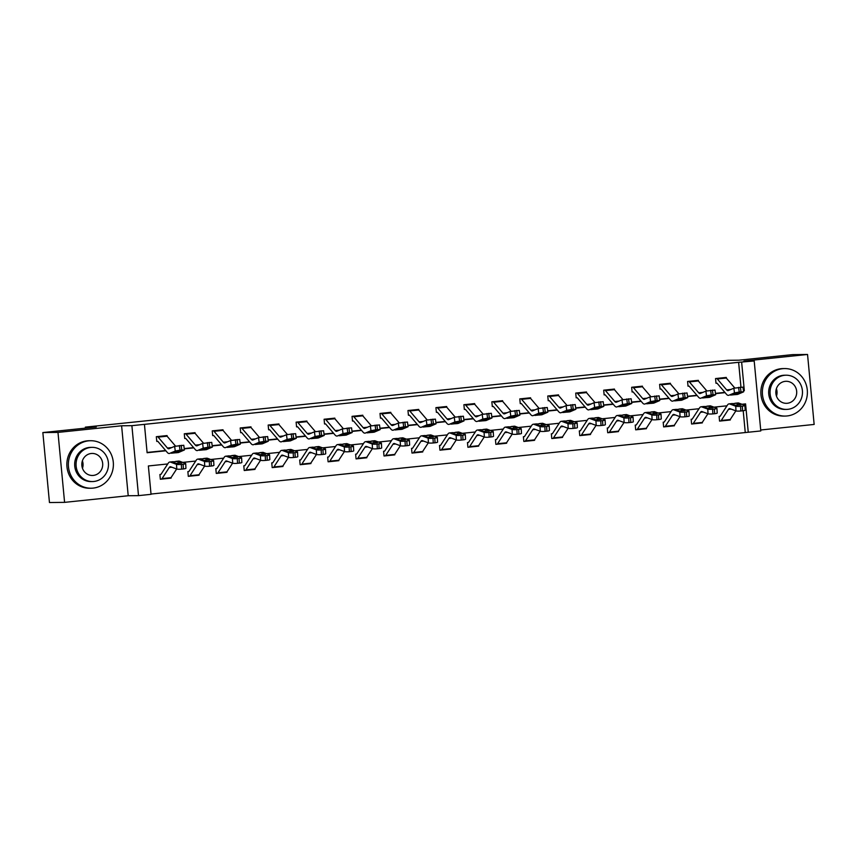 <?xml version="1.0" encoding="UTF-8"?>
<svg xmlns="http://www.w3.org/2000/svg" width="857" height="857" viewBox="0 0 857 857"><rect width="100%" height="100%" fill="white"/><g stroke="black" fill="none" stroke-linecap="round" stroke-linejoin="round"><path stroke-width="1.29" d="M167.747 463.948L148.368 465.962L151.046 494.328L138.502 495.635L131.892 425.672L144.437 424.365L147.115 452.732L165.872 450.782M128.218 495.742L121.608 425.779L57.976 432.399L42.85 432.56L49.46 502.534L64.586 502.363L128.218 495.742L138.502 495.635M760.716 429.989L814.15 424.44L807.54 354.466L743.908 361.086L754.192 360.968L760.802 430.942L748.257 432.239L745.579 403.883L741.948 404.258M151.025 494.05L748.257 432.239M57.976 432.399L64.586 502.363M42.85 432.56L96.263 427.011L85.368 427.129L728.107 360.315L739.002 360.186L792.414 354.637L807.54 354.466M85.368 427.129L85.464 428.136M745.236 432.271L743.201 410.728M720.073 416.277L719.119 416.373L719.559 421.098L720.458 421.012A6.652 2.11 -95.9 0 0 720.533 421.001A6.652 2.11 -95.9 0 0 721.251 420.466L728.482 409.367A9.502 3.01 84.1 0 1 729.511 408.607A9.502 3.01 84.1 0 1 729.982 408.671L735.992 410.899L735.735 406.207A3.803 0.557 -3.1 0 0 740.566 406.293L740.823 410.985A3.803 0.557 176.9 0 1 735.992 410.899M730.271 419.459L729.564 420.059M692.113 419.18L691.16 419.277L691.599 424.011L692.499 423.915A6.652 2.11 -95.9 0 0 692.574 423.915A6.652 2.11 -95.9 0 0 693.292 423.379L700.523 412.281A9.502 3.01 84.1 0 1 701.54 411.51A9.502 3.01 84.1 0 1 702.022 411.585L708.032 413.802L707.775 409.11A3.803 0.557 -3.1 0 0 712.606 409.196L712.863 413.888A3.803 0.557 176.9 0 1 708.032 413.802M702.312 422.362L701.604 422.972M676.194 409.378L673.088 409.7A14.248 4.521 84.1 0 0 671.556 410.846L664.325 421.944A1.896 0.6 -95.9 0 1 664.121 422.094L664.1 422.094A1.896 0.6 -95.9 0 0 664.121 422.094L663.189 422.19L663.639 426.915L664.539 426.818A6.652 2.11 -95.9 0 0 664.614 426.818A6.652 2.11 -95.9 0 0 665.332 426.283L672.563 415.184A9.502 3.01 84.1 0 1 673.581 414.424A9.502 3.01 84.1 0 1 674.063 414.488L680.072 416.716L679.815 412.024A3.803 0.557 -3.1 0 0 684.647 412.11L684.893 416.802A3.803 0.557 176.9 0 1 680.072 416.716M674.341 425.265L673.645 425.875M648.235 412.281L645.128 412.603A14.248 4.521 84.1 0 0 643.596 413.749L636.365 424.847A1.896 0.6 -95.9 0 1 636.162 424.997L636.14 424.997A1.896 0.6 -95.9 0 0 636.162 424.997L635.23 425.093L635.68 429.818L636.58 429.732A6.652 2.11 -95.9 0 0 636.655 429.721A6.652 2.11 -95.9 0 0 637.372 429.186L644.603 418.087A9.502 3.01 84.1 0 1 645.621 417.327A9.502 3.01 84.1 0 1 646.103 417.391L652.102 419.619L651.856 414.927A3.803 0.557 -3.1 0 0 656.687 415.013L656.933 419.705A3.803 0.557 176.9 0 1 652.102 419.619M646.382 428.179L645.685 428.779M620.275 415.184L617.169 415.506A14.248 4.521 84.1 0 0 615.637 416.652L608.406 427.75A1.896 0.6 -95.9 0 1 608.202 427.911L608.181 427.911A1.896 0.6 -95.9 0 0 608.202 427.911L607.27 427.997L607.72 432.731L608.62 432.635A6.652 2.11 -95.9 0 0 608.695 432.635A6.652 2.11 -95.9 0 0 609.413 432.099L616.633 421.001A9.502 3.01 84.1 0 1 617.661 420.241A9.502 3.01 84.1 0 1 618.133 420.305L624.142 422.522L623.896 417.83A3.803 0.557 -3.1 0 0 628.727 417.916L628.974 422.608A3.803 0.557 176.9 0 1 624.142 422.522M618.422 431.082L617.726 431.692M592.316 418.098L589.209 418.42A14.248 4.521 84.1 0 0 587.677 419.566L580.446 430.664A1.896 0.6 -95.9 0 1 580.243 430.814L580.221 430.814A1.896 0.6 -95.9 0 0 580.243 430.814L579.311 430.91L579.761 435.635L580.66 435.538A6.652 2.11 -95.9 0 0 580.725 435.538A6.652 2.11 -95.9 0 0 581.442 435.002L588.673 423.904A9.502 3.01 84.1 0 1 589.702 423.144A9.502 3.01 84.1 0 1 590.173 423.208L596.183 425.436L595.936 420.744A3.803 0.557 -3.1 0 0 600.757 420.83L601.014 425.522A3.803 0.557 176.9 0 1 596.183 425.436M590.462 433.985L589.766 434.595M564.356 421.001L561.249 421.323A14.248 4.521 84.1 0 0 559.717 422.469L552.486 433.567A1.896 0.6 -95.9 0 1 552.283 433.717L552.262 433.717A1.896 0.6 -95.9 0 0 552.283 433.717L551.351 433.813L551.801 438.538L552.69 438.452A6.652 2.11 -95.9 0 0 552.765 438.441A6.652 2.11 -95.9 0 0 553.483 437.906L560.714 426.818A9.502 3.01 84.1 0 1 561.742 426.047A9.502 3.01 84.1 0 1 562.213 426.111L568.223 428.339L567.977 423.647A3.803 0.557 -3.1 0 0 572.797 423.733L573.054 428.425A3.803 0.557 176.9 0 1 568.223 428.339M562.503 436.899L561.806 437.498M536.396 423.904L533.29 424.236A14.248 4.521 84.1 0 0 531.747 425.372L524.527 436.47A1.896 0.6 -95.9 0 1 524.313 436.631L524.302 436.631A1.896 0.6 -95.9 0 0 524.313 436.631L523.391 436.716L523.841 441.451L524.73 441.355A6.652 2.11 -95.9 0 0 524.805 441.355A6.652 2.11 -95.9 0 0 525.523 440.819L532.754 429.721A9.502 3.01 84.1 0 1 533.782 428.961A9.502 3.01 84.1 0 1 534.254 429.025L540.264 431.242L540.006 426.55A3.803 0.557 -3.1 0 0 544.838 426.647L545.095 431.339A3.803 0.557 176.9 0 1 540.264 431.242M534.543 439.802L533.847 440.412M508.437 426.818L505.33 427.14A14.248 4.521 84.1 0 0 503.787 428.286L496.557 439.384A1.896 0.6 -95.9 0 1 496.353 439.534L496.342 439.534A1.896 0.6 -95.9 0 0 496.353 439.534L495.432 439.63L495.882 444.355L496.771 444.258A6.652 2.11 -95.9 0 0 496.846 444.258A6.652 2.11 -95.9 0 0 497.563 443.722L504.794 432.624A9.502 3.01 84.1 0 1 505.823 431.864A9.502 3.01 84.1 0 1 506.294 431.928L512.304 434.156L512.047 429.464A3.803 0.557 -3.1 0 0 516.878 429.55L517.135 434.242A3.803 0.557 176.9 0 1 512.304 434.156M506.583 442.705L505.876 443.315M480.477 429.721L477.37 430.043A14.248 4.521 84.1 0 0 475.828 431.189L468.597 442.287A1.896 0.6 -95.9 0 1 468.393 442.437L468.383 442.437A1.896 0.6 -95.9 0 0 468.393 442.437L467.472 442.533L467.911 447.258L468.811 447.172A6.652 2.11 -95.9 0 0 468.886 447.161A6.652 2.11 -95.9 0 0 469.604 446.636L476.835 435.538A9.502 3.01 84.1 0 1 477.863 434.767A9.502 3.01 84.1 0 1 478.335 434.831L484.344 437.059L484.087 432.367A3.803 0.557 -3.1 0 0 488.918 432.453L489.176 437.145A3.803 0.557 176.9 0 1 484.344 437.059M478.624 445.619L477.917 446.218M452.517 432.624L449.411 432.956A14.248 4.521 84.1 0 0 447.868 434.103L440.637 445.19A1.896 0.6 -95.9 0 1 440.434 445.351A1.896 0.6 -95.9 0 1 440.412 445.351L439.512 445.447L439.952 450.171L440.852 450.075A6.652 2.11 -95.9 0 0 440.927 450.075A6.652 2.11 -95.9 0 0 441.644 449.539L448.875 438.441A9.502 3.01 84.1 0 1 449.893 437.681A9.502 3.01 84.1 0 1 450.375 437.745L456.385 439.962L456.128 435.27A3.803 0.557 -3.1 0 0 460.959 435.367L461.216 440.059A3.803 0.557 176.9 0 1 456.385 439.962M450.664 448.522L449.957 449.132M424.558 435.538L421.451 435.859A14.248 4.521 84.1 0 0 419.909 437.006L412.678 448.104A1.896 0.6 -95.9 0 1 412.474 448.254L412.442 448.254A1.896 0.6 -95.9 0 0 412.474 448.254L411.553 448.35L411.992 453.074L412.892 452.978A6.652 2.11 -95.9 0 0 412.967 452.978A6.652 2.11 -95.9 0 0 413.685 452.442L420.916 441.344A9.502 3.01 84.1 0 1 421.933 440.584A9.502 3.01 84.1 0 1 422.415 440.648L428.425 442.876L428.168 438.184A3.803 0.557 -3.1 0 0 432.999 438.27L433.256 442.962A3.803 0.557 176.9 0 1 428.425 442.876M422.705 451.425L421.998 452.035M396.587 438.441L393.481 438.763A14.248 4.521 84.1 0 0 391.949 439.909L384.718 451.007A1.896 0.6 -95.9 0 1 384.514 451.157L384.482 451.168A1.896 0.6 -95.9 0 0 384.514 451.157L383.582 451.253L384.032 455.988L384.932 455.892A6.652 2.11 -95.9 0 0 385.007 455.881A6.652 2.11 -95.9 0 0 385.725 455.356L392.956 444.258A9.502 3.01 84.1 0 1 393.974 443.487A9.502 3.01 84.1 0 1 394.456 443.551L400.465 445.779L400.208 441.087A3.803 0.557 -3.1 0 0 405.04 441.173L405.286 445.865A3.803 0.557 176.9 0 1 400.465 445.779M394.734 454.339L394.038 454.938M368.628 441.344L365.521 441.676A14.248 4.521 84.1 0 0 363.989 442.823L356.758 453.921A1.896 0.6 -95.9 0 1 356.555 454.071L356.523 454.071A1.896 0.6 -95.9 0 0 356.555 454.071L355.623 454.167L356.073 458.891L356.973 458.795A6.652 2.11 -95.9 0 0 357.048 458.795A6.652 2.11 -95.9 0 0 357.765 458.259L364.996 447.161A9.502 3.01 84.1 0 1 366.014 446.401A9.502 3.01 84.1 0 1 366.496 446.465L372.495 448.682L372.249 443.99A3.803 0.557 -3.1 0 0 377.08 444.087L377.326 448.779A3.803 0.557 176.9 0 1 372.495 448.682M366.775 457.242L366.078 457.852M340.668 444.258L337.562 444.579A14.248 4.521 84.1 0 0 336.03 445.726L328.799 456.824A1.896 0.6 -95.9 0 1 328.595 456.974L328.563 456.974A1.896 0.6 -95.9 0 0 328.595 456.974L327.663 457.07L328.113 461.794L329.013 461.709A6.652 2.11 -95.9 0 0 329.088 461.698A6.652 2.11 -95.9 0 0 329.806 461.162L337.026 450.064A9.502 3.01 84.1 0 1 338.054 449.304A9.502 3.01 84.1 0 1 338.526 449.368L344.535 451.596L344.289 446.904A3.803 0.557 -3.1 0 0 349.12 446.99L349.367 451.682A3.803 0.557 176.9 0 1 344.535 451.596M338.815 460.145L338.119 460.755M312.709 447.161L309.602 447.483A14.248 4.521 84.1 0 0 308.07 448.629L300.839 459.727A1.896 0.6 -95.9 0 1 300.636 459.877L300.603 459.888A1.896 0.6 -95.9 0 0 300.636 459.877L299.704 459.973L300.154 464.708L301.053 464.612A6.652 2.11 -95.9 0 0 301.118 464.612A6.652 2.11 -95.9 0 0 301.835 464.076L309.066 452.978A9.502 3.01 84.1 0 1 310.095 452.207A9.502 3.01 84.1 0 1 310.566 452.282L316.576 454.499L316.329 449.807A3.803 0.557 -3.1 0 0 321.15 449.893L321.407 454.585A3.803 0.557 176.9 0 1 316.576 454.499M310.855 463.059L310.159 463.658M284.749 450.075L281.642 450.396A14.248 4.521 84.1 0 0 280.11 451.543L272.88 462.641A1.896 0.6 -95.9 0 1 272.676 462.791L272.644 462.791A1.896 0.6 -95.9 0 0 272.676 462.791L271.744 462.887L272.194 467.611L273.083 467.515M282.896 465.962L282.199 466.572M256.789 452.978L253.683 453.299A14.248 4.521 84.1 0 0 252.14 454.446L244.92 465.544A1.896 0.6 -95.9 0 1 244.706 465.694L244.684 465.694A1.896 0.6 -95.9 0 0 244.706 465.694L243.784 465.79L244.234 470.514L245.123 470.429M254.936 468.875L254.24 469.475M228.83 455.881L225.723 456.203A14.248 4.521 84.1 0 0 224.18 457.349L216.95 468.447A1.896 0.6 -95.9 0 1 216.746 468.608L216.725 468.608A1.896 0.6 -95.9 0 0 216.746 468.608L215.825 468.693L216.275 473.428L217.164 473.332M226.976 471.779L226.269 472.389M200.87 458.795L197.763 459.116A14.248 4.521 84.1 0 0 196.221 460.263L188.99 471.361A1.896 0.6 -95.9 0 1 188.786 471.511L188.754 471.511A1.896 0.6 -95.9 0 0 188.786 471.511L187.865 471.607L188.304 476.331L189.204 476.235M199.017 474.682L198.31 475.292M172.91 461.698L169.804 462.019A14.248 4.521 84.1 0 0 168.261 463.166L161.03 474.264A1.896 0.6 -95.9 0 1 160.827 474.414L160.795 474.414A1.896 0.6 -95.9 0 0 160.827 474.414L159.905 474.51L160.345 479.234L161.245 479.149M171.057 477.595L170.35 478.195M740.962 387.107L738.616 362.307L144.437 424.365M147.093 452.453L165.647 450.525M184.223 448.586L193.607 447.611M212.182 445.683L221.567 444.708M240.142 442.78L249.537 441.805M268.102 439.866L277.497 438.891M296.061 436.963L305.456 435.988M324.021 434.06L333.416 433.085M351.981 431.146L361.375 430.171M379.951 428.243L389.335 427.268M407.911 425.34L417.295 424.354M435.87 422.426L445.254 421.451M463.83 419.523L473.214 418.548M491.789 416.62L501.174 415.634M519.749 413.706L529.144 412.731M547.709 410.803L557.104 409.828M575.668 407.889L585.063 406.914M603.628 404.986L613.023 404.011M631.588 402.083L640.982 401.108M659.558 399.169L668.942 398.194M687.518 396.266L696.902 395.291M715.477 393.363L724.861 392.388M726.361 378.13L726.297 377.434L715.541 378.558L715.991 383.283L716.881 383.186A1.896 0.6 84.1 0 1 717.148 383.336L726.457 394.252A14.248 4.521 -95.9 0 0 728.471 395.356A14.248 4.521 -95.9 0 0 728.9 395.248L734.481 392.892L733.849 388.21L742.987 387.139L743.619 391.831L741.005 391.853L740.373 387.16M698.401 381.044L698.337 380.347L687.582 381.461L688.032 386.186L688.921 386.1A1.896 0.6 84.1 0 1 689.189 386.239L698.498 397.155A14.248 4.521 -95.9 0 0 700.512 398.269A14.248 4.521 -95.9 0 0 700.94 398.151L706.522 395.805L705.879 391.113L715.027 390.053L715.659 394.734L713.045 394.756L712.413 390.074M670.442 383.947L670.378 383.25L659.622 384.365L660.061 389.099L660.961 389.003A1.896 0.6 84.1 0 1 661.229 389.153L670.538 400.069A14.248 4.521 -95.9 0 0 672.552 401.172A14.248 4.521 -95.9 0 0 672.981 401.065L678.551 398.709L677.919 394.027L687.068 392.956L687.7 397.648L685.086 397.669L684.454 392.977M642.482 386.85L642.418 386.153L631.663 387.278L632.102 392.003L633.002 391.906A1.896 0.6 84.1 0 1 633.269 392.056L642.579 402.972A14.248 4.521 -95.9 0 0 644.593 404.075A14.248 4.521 -95.9 0 0 645.021 403.968L650.592 401.622L649.96 396.93L659.108 395.859L659.74 400.551L657.126 400.573L656.494 395.88M614.523 389.764L614.448 389.067L603.703 390.181L604.142 394.906L605.042 394.82A1.896 0.6 84.1 0 1 605.31 394.959L614.619 405.875A14.248 4.521 -95.9 0 0 616.633 406.989A14.248 4.521 -95.9 0 0 617.061 406.871L622.632 404.525L622 399.833L631.148 398.773L631.78 403.454L629.167 403.476L628.535 398.794M586.552 392.667L586.488 391.97L575.733 393.084L576.183 397.819L577.082 397.723A1.896 0.6 84.1 0 1 577.339 397.873L586.659 408.789A14.248 4.521 -95.9 0 0 588.673 409.892A14.248 4.521 -95.9 0 0 589.102 409.785L594.672 407.429L594.04 402.747L603.189 401.676L603.821 406.368L601.207 406.389L600.575 401.697M558.593 395.57L558.528 394.873L547.773 395.998L548.223 400.722L549.123 400.626A1.896 0.6 84.1 0 1 549.38 400.776L558.689 411.692A14.248 4.521 -95.9 0 0 560.714 412.795A14.248 4.521 -95.9 0 0 561.131 412.688L566.713 410.342L566.081 405.65L575.218 404.579L575.861 409.271L573.247 409.292L572.615 404.6M530.633 398.484L530.569 397.787L519.813 398.901L520.263 403.626L521.163 403.54A1.896 0.6 84.1 0 1 521.42 403.69L530.729 414.595A14.248 4.521 -95.9 0 0 532.754 415.709A14.248 4.521 -95.9 0 0 533.172 415.591L538.753 413.245L538.121 408.553L547.259 407.493L547.891 412.174L545.288 412.196L544.656 407.514M502.673 401.387L502.609 400.69L491.854 401.804L492.304 406.539L493.204 406.443A1.896 0.6 84.1 0 1 493.461 406.593L502.77 417.509A14.248 4.521 -95.9 0 0 504.794 418.612A14.248 4.521 -95.9 0 0 505.212 418.505L510.793 416.148L510.161 411.467L519.299 410.396L519.931 415.088L517.328 415.109L516.696 410.417M474.714 404.29L474.649 403.593L463.894 404.718L464.344 409.442L465.233 409.346A1.896 0.6 84.1 0 1 465.501 409.496L474.81 420.412A14.248 4.521 -95.9 0 0 476.824 421.515A14.248 4.521 -95.9 0 0 477.253 421.408L482.834 419.062L482.202 414.37L491.34 413.299L491.972 417.991L489.368 418.012L488.726 413.32M446.754 407.204L446.69 406.507L435.934 407.621L436.384 412.346L437.274 412.26A1.896 0.6 84.1 0 1 437.541 412.41L446.851 423.326A14.248 4.521 -95.9 0 0 448.864 424.429A14.248 4.521 -95.9 0 0 449.293 424.322L454.874 421.965L454.242 417.273L463.38 416.213L464.012 420.894L461.398 420.916L460.766 416.234M418.794 410.107L418.73 409.41L407.975 410.524L408.425 415.259L409.314 415.163A1.896 0.6 84.1 0 1 409.582 415.313L418.891 426.229A14.248 4.521 -95.9 0 0 420.905 427.332A14.248 4.521 -95.9 0 0 421.333 427.225L426.915 424.868L426.272 420.187L435.42 419.116L436.052 423.808L433.438 423.829L432.806 419.137M390.835 413.01L390.771 412.313L380.015 413.438L380.454 418.162L381.354 418.066A1.896 0.6 84.1 0 1 381.622 418.216L390.931 429.132A14.248 4.521 -95.9 0 0 392.945 430.246A14.248 4.521 -95.9 0 0 393.374 430.128L398.944 427.782L398.312 423.09L407.461 422.019L408.093 426.711L405.479 426.732L404.847 422.04M362.875 415.924L362.811 415.227L352.056 416.341L352.495 421.066L353.395 420.98A1.896 0.6 84.1 0 1 353.662 421.13L362.972 432.046A14.248 4.521 -95.9 0 0 364.986 433.149A14.248 4.521 -95.9 0 0 365.414 433.042L370.985 430.685L370.353 425.993L379.501 424.933L380.133 429.614L377.519 429.636L376.887 424.954M334.916 418.827L334.841 418.13L324.096 419.255L324.535 423.979L325.435 423.883A1.896 0.6 84.1 0 1 325.703 424.033L335.012 434.949A14.248 4.521 -95.9 0 0 337.026 436.052A14.248 4.521 -95.9 0 0 337.454 435.945L343.025 433.588L342.393 428.907L351.541 427.836L352.173 432.528L349.56 432.549L348.928 427.857M306.945 421.73L306.881 421.044L296.126 422.158L296.576 426.882L297.475 426.786A1.896 0.6 84.1 0 1 297.733 426.936L307.052 437.852A14.248 4.521 -95.9 0 0 309.066 438.966A14.248 4.521 -95.9 0 0 309.495 438.848L315.065 436.502L314.433 431.81L323.582 430.75L324.214 435.431L321.6 435.452L320.968 430.76M278.986 424.644L278.921 423.947L268.166 425.061L268.616 429.796L269.516 429.7A1.896 0.6 84.1 0 1 269.773 429.85L279.082 440.766A14.248 4.521 -95.9 0 0 281.107 441.869A14.248 4.521 -95.9 0 0 281.525 441.762L287.106 439.405L286.474 434.713L295.611 433.653L296.254 438.334L293.64 438.356L293.008 433.674M251.026 427.547L250.962 426.85L240.206 427.975L240.656 432.699L241.556 432.603A1.896 0.6 84.1 0 1 241.813 432.753L251.122 443.669A14.248 4.521 -95.9 0 0 253.147 444.772A14.248 4.521 -95.9 0 0 253.565 444.665L259.146 442.308L258.514 437.627L267.652 436.556L268.284 441.248L265.681 441.269L265.049 436.577M223.066 430.45L223.002 429.764L212.247 430.878L212.697 435.602L213.597 435.517A1.896 0.6 84.1 0 1 213.854 435.656L223.163 446.572A14.248 4.521 -95.9 0 0 225.187 447.686A14.248 4.521 -95.9 0 0 225.605 447.568L231.186 445.222L230.554 440.53L239.692 439.47L240.324 444.151L237.721 444.172L237.089 439.491M195.107 433.363L195.042 432.667L184.287 433.781L184.737 438.516L185.626 438.42A1.896 0.6 84.1 0 1 185.894 438.57L195.203 449.486A14.248 4.521 -95.9 0 0 197.217 450.589A14.248 4.521 -95.9 0 0 197.646 450.482L203.227 448.125L202.595 443.444L211.733 442.373L212.365 447.065L209.761 447.086L209.119 442.394M167.147 436.267L167.083 435.57L156.328 436.695L156.777 441.419L157.667 441.323A1.896 0.6 84.1 0 1 157.934 441.473L167.244 452.389A14.248 4.521 -95.9 0 0 169.257 453.492A14.248 4.521 -95.9 0 0 169.686 453.385L175.267 451.039L174.635 446.347L183.773 445.276L184.405 449.968L181.791 449.989L181.159 445.297M121.608 425.779L131.892 425.672M738.616 362.307L754.192 360.968M726.961 405.811L713.988 407.161M699.001 408.725L686.029 410.075M671.042 411.628L658.069 412.978M643.082 414.531L630.109 415.881M615.122 417.445L602.139 418.794M587.163 420.348L574.179 421.698M559.203 423.251L546.22 424.601M531.244 426.165L518.26 427.514M503.284 429.068L490.3 430.418M475.324 431.971L462.341 433.321M447.354 434.885L434.381 436.234M419.394 437.788L406.422 439.138M391.435 440.691L378.462 442.041M363.475 443.605L350.502 444.954M335.515 446.508L322.532 447.857M307.556 449.422L294.572 450.761M279.596 452.325L266.613 453.674M251.637 455.228L238.653 456.577M223.677 458.141L210.693 459.491M195.717 461.045L182.734 462.394M743.469 390.728L744.326 390.642L741.648 362.275M184.255 448.864L193.832 447.868M212.215 445.961L221.792 444.965M240.185 443.058L249.751 442.062M268.145 440.144L277.711 439.148M296.104 437.241L305.67 436.245M324.064 434.338L333.63 433.342M352.023 431.425L361.6 430.428M379.983 428.521L389.56 427.525M407.943 425.608L417.52 424.622M435.902 422.705L445.479 421.708M463.862 419.801L473.439 418.805M491.822 416.888L501.399 415.902M519.792 413.985L529.358 412.988M547.752 411.081L557.318 410.085M575.711 408.168L585.277 407.171M603.671 405.265L613.237 404.268M631.63 402.362L641.207 401.365M659.59 399.448L669.167 398.451M687.55 396.545L697.127 395.548M715.509 393.642L725.086 392.645M743.458 390.653L744.326 390.642M729.757 419.984L730.314 419.984M701.797 422.897L702.354 422.887M673.838 425.8L674.395 425.8M645.878 428.714L646.435 428.704M617.918 431.617L618.475 431.607M589.959 434.52L590.516 434.52M561.999 437.434L562.556 437.424M534.04 440.337L534.597 440.327M506.069 443.24L506.626 443.24M478.11 446.154L478.667 446.143M450.15 449.057L450.707 449.047M422.19 451.96L422.747 451.96M394.231 454.874L394.788 454.863M366.271 457.777L366.828 457.767M338.311 460.68L338.869 460.68M310.352 463.594L310.909 463.583M282.392 466.497L282.949 466.497M254.433 469.4L254.99 469.4M226.462 472.314L227.019 472.303M198.503 475.217L199.06 475.217M170.543 478.131L171.1 478.12M733.849 388.21L728.268 390.556A9.502 3.01 -95.9 0 1 727.989 390.631A9.502 3.01 -95.9 0 1 726.64 389.892L717.33 378.976A6.652 2.11 84.1 0 0 716.452 378.462L725.408 377.53A6.652 2.11 84.1 0 1 726.286 378.044L734.738 387.953M737.866 394.316L730.56 395.077L734.01 393.609L739.891 392.902L735.177 394.659L737.438 394.424A14.248 4.521 -95.9 0 0 737.866 394.316L743.619 391.831M715.981 383.197L716.891 383.186M738.584 387.353L739.216 392.035L741.005 391.853M739.216 392.035L734.481 392.892M719.559 421.023L720.469 421.012M720.009 416.277L720.019 416.277A1.896 0.6 -95.9 0 0 720.041 416.277A1.896 0.6 -95.9 0 0 720.244 416.127L727.475 405.029A14.248 4.521 84.1 0 1 729.018 403.883A14.248 4.521 84.1 0 1 729.725 403.979L735.735 406.207M734.942 403.272L737.973 402.951A14.248 4.521 84.1 0 1 738.691 403.047L744.701 405.275A3.803 0.557 -3.1 0 1 744.904 405.447L745.162 410.139A3.803 0.557 176.9 0 1 742.612 410.803L740.823 410.985M720.598 420.991L729.436 420.08A6.652 2.11 -95.9 0 0 729.5 420.069A6.652 2.11 -95.9 0 0 730.218 419.534L735.874 410.857M740.855 404.9L735.102 405.211L731.385 403.808L732.296 403.54M729.725 403.979L737.02 403.219L737.491 405.372M742.612 410.803L742.355 406.111L740.566 406.293M742.355 406.111A3.803 0.557 -3.1 0 0 744.904 405.447M740.844 404.611L737.266 403.283M787.112 415.956A23.75 22.518 89.4 0 0 807.358 391.028A23.75 22.518 89.4 0 0 784.616 368.574A23.75 22.518 89.4 0 0 782.645 368.681A23.75 22.518 89.4 0 0 762.398 393.609A23.75 22.518 89.4 0 0 785.141 416.073A23.75 22.518 89.4 0 0 787.112 415.956M784.616 368.574L783.105 368.585A23.75 22.518 89.4 0 0 781.134 368.703A23.75 22.518 89.4 0 0 760.887 393.631A23.75 22.518 89.4 0 0 783.63 416.084L785.141 416.073M786.458 409.41L785.066 409.421A17.097 16.208 -90.6 0 1 768.686 393.256A17.097 16.208 -90.6 0 1 783.266 375.302A17.097 16.208 -90.6 0 1 784.691 375.227L786.083 375.205A17.097 16.208 89.4 0 0 784.658 375.291A17.097 16.208 89.4 0 0 770.079 393.234A17.097 16.208 89.4 0 0 786.458 409.41A17.097 16.208 89.4 0 0 787.872 409.325A17.097 16.208 89.4 0 0 802.452 391.381A17.097 16.208 89.4 0 0 786.083 375.205M785.226 381.344A11.023 10.445 89.4 0 0 775.842 392.902A11.023 10.445 89.4 0 0 786.394 403.326A11.023 10.445 89.4 0 0 787.304 403.272A11.023 10.445 89.4 0 0 796.699 391.713A11.023 10.445 89.4 0 0 786.148 381.29A11.023 10.445 89.4 0 0 785.226 381.344M776.399 388.692A11.023 10.445 -90.6 0 1 776.474 396.138M93.113 488.104A23.75 22.518 89.4 0 0 113.36 463.187A23.75 22.518 89.4 0 0 90.617 440.723A23.75 22.518 89.4 0 0 88.646 440.83A23.75 22.518 89.4 0 0 68.399 465.758A23.75 22.518 89.4 0 0 91.142 488.222A23.75 22.518 89.4 0 0 93.113 488.104M90.617 440.723L89.107 440.734A23.75 22.518 89.4 0 0 87.135 440.852A23.75 22.518 89.4 0 0 66.889 465.78A23.75 22.518 89.4 0 0 89.631 488.244L91.142 488.222M92.46 481.559L91.067 481.57A17.097 16.208 -90.6 0 1 74.688 465.405A17.097 16.208 -90.6 0 1 89.267 447.45A17.097 16.208 -90.6 0 1 90.692 447.375L92.085 447.354A17.097 16.208 89.4 0 0 90.66 447.44A17.097 16.208 89.4 0 0 76.08 465.383A17.097 16.208 89.4 0 0 92.46 481.559A17.097 16.208 89.4 0 0 93.874 481.473A17.097 16.208 89.4 0 0 108.453 463.53A17.097 16.208 89.4 0 0 92.085 447.354M91.228 453.492A11.023 10.445 89.4 0 0 81.833 465.051A11.023 10.445 89.4 0 0 92.395 475.474A11.023 10.445 89.4 0 0 93.306 475.421A11.023 10.445 89.4 0 0 102.701 463.862A11.023 10.445 89.4 0 0 92.149 453.439A11.023 10.445 89.4 0 0 91.228 453.492M82.401 460.841A11.023 10.445 -90.6 0 1 82.476 468.297M705.879 391.113L700.308 393.47A9.502 3.01 -95.9 0 1 700.019 393.545A9.502 3.01 -95.9 0 1 698.68 392.806L689.371 381.89A6.652 2.11 84.1 0 0 688.492 381.365L697.448 380.433A6.652 2.11 84.1 0 1 698.326 380.958L706.779 390.856M709.907 397.22L702.601 397.98L706.05 396.512L711.931 395.805L707.218 397.573L709.478 397.337A14.248 4.521 -95.9 0 0 709.907 397.22L715.659 394.734M688.021 386.111L688.932 386.1M710.624 390.256L711.256 394.948L713.045 394.756M711.256 394.948L706.522 395.805M677.919 394.027L672.349 396.373A9.502 3.01 -95.9 0 1 672.059 396.448A9.502 3.01 -95.9 0 1 670.72 395.709L661.411 384.793A6.652 2.11 84.1 0 0 660.533 384.279L669.488 383.347A6.652 2.11 84.1 0 1 670.367 383.861L678.819 393.77M681.936 400.133L674.641 400.894L678.091 399.416L683.972 398.719L679.258 400.476L681.519 400.24A14.248 4.521 -95.9 0 0 681.936 400.133L687.7 397.648M660.061 389.014L660.972 389.003M682.665 393.159L683.297 397.852L685.086 397.669M683.297 397.852L678.551 398.709M691.599 423.926L692.51 423.915M692.049 419.191L692.06 419.191A1.896 0.6 -95.9 0 0 692.081 419.191A1.896 0.6 -95.9 0 0 692.285 419.03L699.516 407.932A14.248 4.521 84.1 0 1 701.058 406.786A14.248 4.521 84.1 0 1 701.765 406.893L707.775 409.11M706.982 406.175L710.014 405.854A14.248 4.521 84.1 0 1 710.732 405.961L716.741 408.178A3.803 0.557 -3.1 0 1 716.945 408.35L717.202 413.042A3.803 0.557 176.9 0 1 714.652 413.706L712.863 413.888M692.638 423.904L701.476 422.983A6.652 2.11 -95.9 0 0 701.529 422.983A6.652 2.11 -95.9 0 0 702.247 422.447L707.914 413.76M712.895 407.803L707.143 408.114L703.426 406.711L704.336 406.443M701.765 406.893L709.06 406.132L709.532 408.286M714.652 413.706L714.395 409.014L712.606 409.196M714.395 409.014A3.803 0.557 -3.1 0 0 716.945 408.35M712.885 407.514L709.307 406.197M663.629 426.829L664.55 426.818M673.088 409.7A14.248 4.521 84.1 0 1 673.806 409.796L679.815 412.024M679.023 409.078L682.054 408.768A14.248 4.521 84.1 0 1 682.772 408.864L688.771 411.092A3.803 0.557 -3.1 0 1 688.985 411.253L689.242 415.945A3.803 0.557 176.9 0 1 686.693 416.609L684.893 416.802M664.678 426.807L673.516 425.886A6.652 2.11 -95.9 0 0 673.57 425.886A6.652 2.11 -95.9 0 0 674.288 425.351L679.944 416.663M684.936 410.707L679.183 411.017L675.466 409.625L676.377 409.357M673.806 409.796L681.101 409.035L681.572 411.189M686.693 416.609L686.436 411.917L684.647 412.11M686.436 411.917A3.803 0.557 -3.1 0 0 688.985 411.253M684.925 410.428L681.336 409.1M649.96 396.93L644.389 399.276A9.502 3.01 -95.9 0 1 644.1 399.351A9.502 3.01 -95.9 0 1 642.761 398.612L633.452 387.707A6.652 2.11 84.1 0 0 632.562 387.182L641.529 386.25A6.652 2.11 84.1 0 1 642.407 386.775L650.859 396.673M653.977 403.036L646.681 403.797L650.131 402.329L656.012 401.622L651.288 403.379L653.559 403.144A14.248 4.521 -95.9 0 0 653.977 403.036L659.74 400.551M632.102 391.917L633.012 391.906M654.705 396.073L655.337 400.755L657.126 400.573M655.337 400.755L650.592 401.622M622 399.833L616.429 402.19A9.502 3.01 -95.9 0 1 616.14 402.265A9.502 3.01 -95.9 0 1 614.801 401.526L605.481 390.61A6.652 2.11 84.1 0 0 604.603 390.085L613.569 389.153A6.652 2.11 84.1 0 1 614.448 389.678L622.9 399.576M626.017 405.939L618.722 406.7L622.171 405.232L628.052 404.525L623.328 406.293L625.599 406.057A14.248 4.521 -95.9 0 0 626.017 405.939L631.78 403.454M604.142 394.831L605.053 394.82M626.746 398.976L627.378 403.668L629.167 403.476M627.378 403.668L622.632 404.525M594.04 402.747L588.459 405.093A9.502 3.01 -95.9 0 1 588.181 405.168A9.502 3.01 -95.9 0 1 586.831 404.429L577.522 393.513A6.652 2.11 84.1 0 0 576.643 392.999L585.61 392.067A6.652 2.11 84.1 0 1 586.488 392.581L594.929 402.49M598.057 408.853L590.762 409.614L594.212 408.136L600.093 407.439L595.369 409.196L597.629 408.96A14.248 4.521 -95.9 0 0 598.057 408.853L603.821 406.368M576.172 397.734L577.093 397.723M598.786 401.879L599.418 406.572L601.207 406.389M599.418 406.572L594.672 407.429M635.669 429.743L636.59 429.732M645.128 412.603A14.248 4.521 84.1 0 1 645.846 412.699L651.856 414.927M651.063 411.992L654.095 411.671A14.248 4.521 84.1 0 1 654.802 411.767L660.811 413.995A3.803 0.557 -3.1 0 1 661.026 414.167L661.283 418.859A3.803 0.557 176.9 0 1 658.733 419.523L656.933 419.705M636.708 429.711L645.546 428.8A6.652 2.11 -95.9 0 0 645.61 428.789A6.652 2.11 -95.9 0 0 646.328 428.254L651.984 419.576M656.976 413.62L651.224 413.931L647.506 412.528L648.417 412.26M645.846 412.699L653.141 411.938L653.612 414.092M658.733 419.523L658.476 414.831L656.687 415.013M658.476 414.831A3.803 0.557 -3.1 0 0 661.026 414.167M656.965 413.331L653.377 412.003M607.709 432.646L608.631 432.635M617.169 415.506A14.248 4.521 84.1 0 1 617.886 415.613L623.896 417.83M623.103 414.895L626.135 414.584A14.248 4.521 84.1 0 1 626.842 414.681L632.852 416.898A3.803 0.557 -3.1 0 1 633.066 417.07L633.323 421.762A3.803 0.557 176.9 0 1 630.773 422.426L628.974 422.608M608.749 432.624L617.586 431.703A6.652 2.11 -95.9 0 0 617.651 431.703A6.652 2.11 -95.9 0 0 618.368 431.167L624.025 422.48M629.017 416.523L623.264 416.834L619.547 415.431L620.457 415.174M617.886 415.613L625.182 414.852L625.653 417.005M630.773 422.426L630.516 417.734L628.727 417.916M630.516 417.734A3.803 0.557 -3.1 0 0 633.066 417.07M628.995 416.234L625.417 414.917M579.75 435.549L580.671 435.538M589.209 418.42A14.248 4.521 84.1 0 1 589.927 418.516L595.936 420.744M595.144 417.798L598.175 417.488A14.248 4.521 84.1 0 1 598.882 417.584L604.892 419.812A3.803 0.557 -3.1 0 1 605.106 419.973L605.353 424.665A3.803 0.557 176.9 0 1 602.803 425.329L601.014 425.522M580.789 435.527L589.627 434.606A6.652 2.11 -95.9 0 0 589.691 434.606A6.652 2.11 -95.9 0 0 590.409 434.07L596.065 425.383M601.057 419.427L595.304 419.748L591.587 418.345L592.498 418.077M589.927 418.516L597.222 417.755L597.693 419.909M602.803 425.329L602.557 420.637L600.757 420.83M602.557 420.637A3.803 0.557 -3.1 0 0 605.106 419.973M601.036 419.148L597.458 417.82M551.79 438.463L552.711 438.452M561.249 421.323A14.248 4.521 84.1 0 1 561.967 421.419L567.977 423.647M567.184 420.712L570.216 420.391A14.248 4.521 84.1 0 1 570.923 420.487L576.932 422.715A3.803 0.557 -3.1 0 1 577.147 422.887L577.393 427.579A3.803 0.557 176.9 0 1 574.843 428.243L573.054 428.425M552.829 438.43L561.667 437.52A6.652 2.11 -95.9 0 0 561.731 437.509A6.652 2.11 -95.9 0 0 562.449 436.974L568.105 428.296M573.097 422.34L567.345 422.651L563.627 421.248L564.538 420.98M561.967 421.419L569.262 420.658L569.734 422.822M574.843 428.243L574.597 423.551L572.797 423.733M574.597 423.551A3.803 0.557 -3.1 0 0 577.147 422.887M573.076 422.051L569.498 420.733M523.831 441.366L524.741 441.355M533.29 424.236A14.248 4.521 84.1 0 1 533.997 424.333L540.006 426.55M539.214 423.615L542.256 423.304A14.248 4.521 84.1 0 1 542.963 423.401L548.973 425.618A3.803 0.557 -3.1 0 1 549.187 425.79L549.433 430.482A3.803 0.557 176.9 0 1 546.884 431.146L545.095 431.339M524.87 441.344L533.707 440.423A6.652 2.11 -95.9 0 0 533.772 440.423A6.652 2.11 -95.9 0 0 534.489 439.887L540.146 431.2M545.138 425.243L539.385 425.554L535.668 424.161L536.578 423.894M533.997 424.333L541.303 423.572L541.763 425.725M546.884 431.146L546.637 426.454L544.838 426.647M546.637 426.454A3.803 0.557 -3.1 0 0 549.187 425.79M545.116 424.965L541.538 423.637M495.871 444.269L496.781 444.258M505.33 427.14A14.248 4.521 84.1 0 1 506.037 427.236L512.047 429.464M511.254 426.518L514.286 426.208A14.248 4.521 84.1 0 1 515.003 426.304L521.013 428.532A3.803 0.557 -3.1 0 1 521.217 428.693L521.474 433.385A3.803 0.557 176.9 0 1 518.924 434.06L517.135 434.242M496.91 444.247L505.748 443.326A6.652 2.11 -95.9 0 0 505.812 443.326A6.652 2.11 -95.9 0 0 506.53 442.79L512.186 434.113M517.167 428.157L511.425 428.468L507.708 427.065L508.619 426.797M506.037 427.236L513.343 426.475L513.804 428.629M518.924 434.06L518.667 429.357L516.878 429.55M518.667 429.357A3.803 0.557 -3.1 0 0 521.217 428.693M517.157 427.868L513.579 426.54M467.911 447.183L468.822 447.172M477.37 430.043A14.248 4.521 84.1 0 1 478.077 430.139L484.087 432.367M483.294 429.432L486.326 429.111A14.248 4.521 84.1 0 1 487.044 429.207L493.054 431.435A3.803 0.557 -3.1 0 1 493.257 431.607L493.514 436.299A3.803 0.557 176.9 0 1 490.965 436.963L489.176 437.145M468.95 447.161L477.788 446.24A6.652 2.11 -95.9 0 0 477.852 446.229A6.652 2.11 -95.9 0 0 478.57 445.704L484.226 437.016M489.208 431.06L483.466 431.371L479.738 429.968L480.659 429.7M478.077 430.139L485.383 429.389L485.844 431.542M490.965 436.963L490.707 432.271L488.918 432.453M490.707 432.271A3.803 0.557 -3.1 0 0 493.257 431.607M489.197 430.771L485.619 429.453M439.952 450.086L440.862 450.075M449.411 432.956A14.248 4.521 84.1 0 1 450.118 433.053L456.128 435.27M455.335 432.335L458.366 432.024A14.248 4.521 84.1 0 1 459.084 432.121L465.094 434.338A3.803 0.557 -3.1 0 1 465.297 434.51L465.555 439.202A3.803 0.557 176.9 0 1 463.005 439.866L461.216 440.059M440.991 450.064L449.829 449.143A6.652 2.11 -95.9 0 0 449.893 449.143A6.652 2.11 -95.9 0 0 450.611 448.607L456.267 439.92M461.248 433.963L455.495 434.274L451.778 432.881L452.689 432.614M450.118 433.053L457.413 432.292L457.884 434.445M463.005 439.866L462.748 435.174L460.959 435.367M462.748 435.174A3.803 0.557 -3.1 0 0 465.297 434.51M461.237 433.685L457.659 432.357M411.992 452.989L412.903 452.978M421.451 435.859A14.248 4.521 84.1 0 1 422.158 435.956L428.168 438.184M427.375 435.238L430.407 434.928A14.248 4.521 84.1 0 1 431.125 435.024L437.134 437.252A3.803 0.557 -3.1 0 1 437.338 437.413L437.595 442.105A3.803 0.557 176.9 0 1 435.045 442.78L433.256 442.962M413.031 452.967L421.869 452.046A6.652 2.11 -95.9 0 0 421.923 452.046A6.652 2.11 -95.9 0 0 422.64 451.51L428.307 442.833M433.288 436.877L427.536 437.188L423.819 435.785L424.729 435.517M422.158 435.956L429.453 435.195L429.925 437.349M435.045 442.78L434.788 438.088L432.999 438.27M434.788 438.088A3.803 0.557 -3.1 0 0 437.338 437.413M433.278 436.588L429.7 435.26M384.022 455.903L384.943 455.892M393.481 438.763A14.248 4.521 84.1 0 1 394.199 438.859L400.208 441.087M399.416 438.152L402.447 437.831A14.248 4.521 84.1 0 1 403.165 437.927L409.164 440.155A3.803 0.557 -3.1 0 1 409.378 440.327L409.635 445.019A3.803 0.557 176.9 0 1 407.086 445.683L405.286 445.865M385.072 455.881L393.909 454.96A6.652 2.11 -95.9 0 0 393.963 454.949A6.652 2.11 -95.9 0 0 394.681 454.424L400.337 445.736M405.329 439.78L399.576 440.091L395.859 438.688L396.77 438.42M394.199 438.859L401.494 438.109L401.965 440.262M407.086 445.683L406.829 440.991L405.04 441.173M406.829 440.991A3.803 0.557 -3.1 0 0 409.378 440.327M405.318 439.491L401.729 438.173M356.062 458.806L356.983 458.795M365.521 441.676A14.248 4.521 84.1 0 1 366.239 441.773L372.249 443.99M371.456 441.055L374.488 440.744A14.248 4.521 84.1 0 1 375.195 440.841L381.204 443.058A3.803 0.557 -3.1 0 1 381.419 443.23L381.676 447.922A3.803 0.557 176.9 0 1 379.126 448.586L377.326 448.779M357.101 458.784L365.939 457.863A6.652 2.11 -95.9 0 0 366.003 457.863A6.652 2.11 -95.9 0 0 366.721 457.327L372.377 448.64M377.369 442.683L371.617 442.994L367.899 441.601L368.81 441.334M366.239 441.773L373.534 441.012L374.006 443.165M379.126 448.586L378.869 443.894L377.08 444.087M378.869 443.894A3.803 0.557 -3.1 0 0 381.419 443.23M377.359 442.405L373.77 441.076M328.102 461.709L329.024 461.709M337.562 444.579A14.248 4.521 84.1 0 1 338.279 444.676L344.289 446.904M343.496 443.958L346.528 443.647A14.248 4.521 84.1 0 1 347.235 443.744L353.245 445.972A3.803 0.557 -3.1 0 1 353.459 446.133L353.716 450.825A3.803 0.557 176.9 0 1 351.166 451.5L349.367 451.682M329.142 461.687L337.979 460.777A6.652 2.11 -95.9 0 0 338.044 460.766A6.652 2.11 -95.9 0 0 338.761 460.23L344.418 451.553M349.41 445.597L343.657 445.908L339.94 444.504L340.85 444.237M338.279 444.676L345.575 443.915L346.046 446.068M351.166 451.5L350.909 446.808L349.12 446.99M350.909 446.808A3.803 0.557 -3.1 0 0 353.459 446.133M349.388 445.308L345.81 443.98M300.143 464.623L301.064 464.612M309.602 447.483A14.248 4.521 84.1 0 1 310.32 447.579L316.329 449.807M315.537 446.872L318.568 446.551A14.248 4.521 84.1 0 1 319.275 446.658L325.285 448.875A3.803 0.557 -3.1 0 1 325.499 449.047L325.746 453.739A3.803 0.557 176.9 0 1 323.196 454.403L321.407 454.585M301.182 464.601L310.02 463.68A6.652 2.11 -95.9 0 0 310.084 463.68A6.652 2.11 -95.9 0 0 310.802 463.144L316.458 454.456M321.45 448.5L315.697 448.811L311.98 447.408L312.891 447.14M310.32 447.579L317.615 446.829L318.086 448.982M323.196 454.403L322.95 449.711L321.15 449.893M322.95 449.711A3.803 0.557 -3.1 0 0 325.499 449.047M321.429 448.211L317.851 446.893M272.183 467.526L273.104 467.515A6.652 2.11 -95.9 0 0 273.158 467.515A6.652 2.11 -95.9 0 0 273.876 466.979L281.107 455.881A9.502 3.01 84.1 0 1 282.135 455.121A9.502 3.01 84.1 0 1 282.606 455.185L288.616 457.402L288.359 452.71A3.803 0.557 -3.1 0 0 293.19 452.807L293.448 457.499A3.803 0.557 176.9 0 1 288.616 457.402M281.642 450.396A14.248 4.521 84.1 0 1 282.36 450.493L288.359 452.71M287.577 449.775L290.609 449.464A14.248 4.521 84.1 0 1 291.316 449.561L297.325 451.778A3.803 0.557 -3.1 0 1 297.54 451.95L297.786 456.642A3.803 0.557 176.9 0 1 295.237 457.306L293.448 457.499M273.222 467.504L282.06 466.583A6.652 2.11 -95.9 0 0 282.124 466.583A6.652 2.11 -95.9 0 0 282.842 466.047L288.498 457.359M293.49 451.403L287.738 451.714L284.021 450.321L284.931 450.054M282.36 450.493L289.655 449.732L290.127 451.885M295.237 457.306L294.99 452.614L293.19 452.807M294.99 452.614A3.803 0.557 -3.1 0 0 297.54 451.95M293.469 451.125L289.891 449.796M244.224 470.429L245.134 470.429A6.652 2.11 -95.9 0 0 245.198 470.418A6.652 2.11 -95.9 0 0 245.916 469.882L253.147 458.784A9.502 3.01 84.1 0 1 254.175 458.024A9.502 3.01 84.1 0 1 254.647 458.088L260.657 460.316L260.399 455.624A3.803 0.557 -3.1 0 0 265.231 455.71L265.488 460.402A3.803 0.557 176.9 0 1 260.657 460.316M253.683 453.299A14.248 4.521 84.1 0 1 254.39 453.396L260.399 455.624M259.607 452.689L262.649 452.367A14.248 4.521 84.1 0 1 263.356 452.464L269.366 454.692A3.803 0.557 -3.1 0 1 269.58 454.853L269.826 459.545A3.803 0.557 176.9 0 1 267.277 460.22L265.488 460.402M245.263 470.407L254.1 469.497A6.652 2.11 -95.9 0 0 254.165 469.486A6.652 2.11 -95.9 0 0 254.883 468.95L260.539 460.273M265.531 454.317L259.778 454.628L256.061 453.224L256.971 452.957M254.39 453.396L261.696 452.635L262.156 454.788M267.277 460.22L267.03 455.528L265.231 455.71M267.03 455.528A3.803 0.557 -3.1 0 0 269.58 454.853M265.509 454.028L261.931 452.7M216.264 473.343L217.175 473.332A6.652 2.11 -95.9 0 0 217.239 473.332A6.652 2.11 -95.9 0 0 217.957 472.796L225.187 461.698A9.502 3.01 84.1 0 1 226.216 460.927A9.502 3.01 84.1 0 1 226.687 461.002L232.697 463.219L232.44 458.527A3.803 0.557 -3.1 0 0 237.271 458.613L237.528 463.305A3.803 0.557 176.9 0 1 232.697 463.219M225.723 456.203A14.248 4.521 84.1 0 1 226.43 456.31L232.44 458.527M231.647 455.592L234.679 455.271A14.248 4.521 84.1 0 1 235.396 455.378L241.406 457.595A3.803 0.557 -3.1 0 1 241.61 457.767L241.867 462.459A3.803 0.557 176.9 0 1 239.317 463.123L237.528 463.305M217.303 473.321L226.141 472.4A6.652 2.11 -95.9 0 0 226.205 472.4A6.652 2.11 -95.9 0 0 226.923 471.864L232.579 463.176M237.56 457.22L231.819 457.531L228.101 456.128L229.012 455.86M226.43 456.31L233.736 455.549L234.197 457.702M239.317 463.123L239.06 458.431L237.271 458.613M239.06 458.431A3.803 0.557 -3.1 0 0 241.61 457.767M237.55 456.931L233.972 455.613M188.304 476.246L189.215 476.235A6.652 2.11 -95.9 0 0 189.279 476.235A6.652 2.11 -95.9 0 0 189.997 475.699L197.228 464.601A9.502 3.01 84.1 0 1 198.256 463.841A9.502 3.01 84.1 0 1 198.728 463.905L204.737 466.133L204.48 461.441A3.803 0.557 -3.1 0 0 209.312 461.527L209.569 466.219A3.803 0.557 176.9 0 1 204.737 466.133M197.763 459.116A14.248 4.521 84.1 0 1 198.47 459.213L204.48 461.441M203.687 458.495L206.719 458.184A14.248 4.521 84.1 0 1 207.437 458.281L213.447 460.509A3.803 0.557 -3.1 0 1 213.65 460.67L213.907 465.362A3.803 0.557 176.9 0 1 211.358 466.026L209.569 466.219M189.343 476.224L198.181 475.303A6.652 2.11 -95.9 0 0 198.246 475.303A6.652 2.11 -95.9 0 0 198.963 474.767L204.619 466.079M209.601 460.123L203.859 460.434L200.131 459.041L201.052 458.774M198.47 459.213L205.776 458.452L206.237 460.605M211.358 466.026L211.101 461.334L209.312 461.527M211.101 461.334A3.803 0.557 -3.1 0 0 213.65 460.67M209.59 459.845L206.012 458.516M160.345 479.159L161.255 479.149A6.652 2.11 -95.9 0 0 161.32 479.138A6.652 2.11 -95.9 0 0 162.037 478.602L169.268 467.504A9.502 3.01 84.1 0 1 170.286 466.744A9.502 3.01 84.1 0 1 170.768 466.808L176.778 469.036L176.521 464.344A3.803 0.557 -3.1 0 0 181.352 464.43L181.609 469.122A3.803 0.557 176.9 0 1 176.778 469.036M169.804 462.019A14.248 4.521 84.1 0 1 170.511 462.116L176.521 464.344M175.728 461.409L178.759 461.087A14.248 4.521 84.1 0 1 179.477 461.184L185.487 463.412A3.803 0.557 -3.1 0 1 185.69 463.583L185.948 468.276A3.803 0.557 176.9 0 1 183.398 468.94L181.609 469.122M161.384 479.127L170.222 478.217A6.652 2.11 -95.9 0 0 170.286 478.206A6.652 2.11 -95.9 0 0 171.004 477.67L176.66 468.993M181.641 463.037L175.889 463.348L172.171 461.944L173.082 461.677M170.511 462.116L177.806 461.355L178.277 463.508M183.398 468.94L183.141 464.248L181.352 464.43M183.141 464.248A3.803 0.557 -3.1 0 0 185.69 463.583M181.63 462.748L178.052 461.42M566.081 405.65L560.499 407.996A9.502 3.01 -95.9 0 1 560.221 408.071A9.502 3.01 -95.9 0 1 558.871 407.343L549.562 396.427A6.652 2.11 84.1 0 0 548.684 395.902L557.65 394.97A6.652 2.11 84.1 0 1 558.528 395.495L566.97 405.393M570.098 411.756L562.803 412.517L566.241 411.049L572.122 410.342L567.409 412.099L569.669 411.863A14.248 4.521 -95.9 0 0 570.098 411.756L575.861 409.271M548.212 400.637L549.133 400.626M570.816 404.793L571.458 409.475L573.247 409.292M571.458 409.475L566.713 410.342M538.121 408.553L532.54 410.91A9.502 3.01 -95.9 0 1 532.261 410.985A9.502 3.01 -95.9 0 1 530.912 410.246L521.602 399.33A6.652 2.11 84.1 0 0 520.724 398.805L529.69 397.873A6.652 2.11 84.1 0 1 530.569 398.398L539.01 408.296M542.138 414.659L534.843 415.42L538.282 413.952L544.163 413.245L539.449 415.013L541.71 414.777A14.248 4.521 -95.9 0 0 542.138 414.659L547.891 412.174M520.253 403.551L521.174 403.54M542.856 407.696L543.488 412.388L545.288 412.196M543.488 412.388L538.753 413.245M510.161 411.467L504.58 413.813A9.502 3.01 -95.9 0 1 504.302 413.888A9.502 3.01 -95.9 0 1 502.952 413.149L493.643 402.233A6.652 2.11 84.1 0 0 492.764 401.719L501.731 400.787A6.652 2.11 84.1 0 1 502.609 401.301L511.051 411.21M514.179 417.573L506.883 418.334L510.322 416.866L516.203 416.159L511.49 417.916L513.75 417.68A14.248 4.521 -95.9 0 0 514.179 417.573L519.931 415.088M492.293 406.454L493.214 406.443M514.896 410.599L515.528 415.291L517.328 415.109M515.528 415.291L510.793 416.148M482.202 414.37L476.621 416.727A9.502 3.01 -95.9 0 1 476.342 416.791A9.502 3.01 -95.9 0 1 474.992 416.063L465.683 405.147A6.652 2.11 84.1 0 0 464.805 404.622L473.76 403.69A6.652 2.11 84.1 0 1 474.649 404.215L483.091 414.113M486.219 420.476L478.913 421.237L482.362 419.769L488.244 419.062L483.53 420.819L485.79 420.594A14.248 4.521 -95.9 0 0 486.219 420.476L491.972 417.991M464.333 409.357L465.255 409.346M486.937 413.513L487.569 418.195L489.368 418.012M487.569 418.195L482.834 419.062M454.242 417.273L448.661 419.63A9.502 3.01 -95.9 0 1 448.382 419.705A9.502 3.01 -95.9 0 1 447.033 418.966L437.723 408.05A6.652 2.11 84.1 0 0 436.845 407.525L445.801 406.593A6.652 2.11 84.1 0 1 446.679 407.118L455.131 417.016M458.259 423.39L450.953 424.14L454.403 422.672L460.284 421.965L455.57 423.733L457.831 423.497A14.248 4.521 -95.9 0 0 458.259 423.39L464.012 420.894M436.374 412.271L437.284 412.26M458.977 416.416L459.609 421.108L461.398 420.916M459.609 421.108L454.874 421.965M426.272 420.187L420.701 422.533A9.502 3.01 -95.9 0 1 420.412 422.608A9.502 3.01 -95.9 0 1 419.073 421.869L409.764 410.953A6.652 2.11 84.1 0 0 408.885 410.439L417.841 409.507A6.652 2.11 84.1 0 1 418.719 410.021L427.172 419.93M430.3 426.293L422.994 427.054L426.443 425.586L432.324 424.879L427.611 426.636L429.871 426.4A14.248 4.521 -95.9 0 0 430.3 426.293L436.052 423.808M408.414 415.174L409.325 415.163M431.017 419.319L431.649 424.011L433.438 423.829M431.649 424.011L426.915 424.868M380.904 413.342L389.881 412.41A6.652 2.11 84.1 0 1 390.76 412.935L399.212 422.833M399.651 429.55L401.912 429.314A14.248 4.521 -95.9 0 0 402.329 429.196L408.093 426.711M380.454 418.077L381.365 418.066M380.926 413.342A6.652 2.11 84.1 0 1 381.804 413.867L391.113 424.783A9.502 3.01 -95.9 0 0 392.452 425.511A9.502 3.01 -95.9 0 0 392.742 425.447L398.312 423.09M402.329 429.196L395.034 429.957L402.276 427.804L404.215 427.889L399.651 429.539M403.058 422.233L403.69 426.915L405.479 426.732M403.69 426.915L398.944 427.782M352.945 416.245L361.922 415.324A6.652 2.11 84.1 0 1 362.8 415.838L371.252 425.736M374.37 432.11L367.075 432.86L370.524 431.392L376.405 430.685L371.681 432.453L373.952 432.217A14.248 4.521 -95.9 0 0 374.37 432.11L380.133 429.614M352.495 420.991L353.405 420.98M352.955 416.245A6.652 2.11 84.1 0 1 353.845 416.77L363.154 427.686A9.502 3.01 -95.9 0 0 364.493 428.425A9.502 3.01 -95.9 0 0 364.782 428.35L370.353 425.993M375.098 425.136L375.73 429.828L377.519 429.636M375.73 429.828L370.985 430.685M324.985 419.159L333.962 418.227A6.652 2.11 84.1 0 1 334.841 418.741L343.293 428.65M346.41 435.013L339.115 435.774L342.564 434.306L348.445 433.599L343.721 435.356L345.992 435.12A14.248 4.521 -95.9 0 0 346.41 435.013L352.173 432.528M324.535 423.894L325.446 423.883M324.996 419.159A6.652 2.11 84.1 0 1 325.874 419.673L335.194 430.589A9.502 3.01 -95.9 0 0 336.533 431.328A9.502 3.01 -95.9 0 0 336.822 431.253L342.393 428.907M347.139 428.05L347.771 432.731L349.56 432.549M347.771 432.731L343.025 433.588M297.025 422.062L306.003 421.13A6.652 2.11 84.1 0 1 306.881 421.655L315.322 431.553M318.45 437.916L311.155 438.677L314.605 437.209L320.486 436.502L315.762 438.27L318.022 438.034A14.248 4.521 -95.9 0 0 318.45 437.916L324.214 435.431M296.565 426.797L297.486 426.786M297.036 422.062A6.652 2.11 84.1 0 1 297.915 422.587L307.224 433.503A9.502 3.01 -95.9 0 0 308.574 434.242A9.502 3.01 -95.9 0 0 308.852 434.167L314.433 431.81M319.179 430.953L319.811 435.635L321.6 435.452M319.811 435.635L315.065 436.502M269.066 424.976L278.043 424.044A6.652 2.11 84.1 0 1 278.921 424.558L287.363 434.467M290.491 440.83L283.196 441.58L286.634 440.112L292.516 439.416L287.802 441.173L290.062 440.937A14.248 4.521 -95.9 0 0 290.491 440.83L296.254 438.334M268.605 429.711L269.526 429.7M269.077 424.976A6.652 2.11 84.1 0 1 269.955 425.49L279.264 436.406A9.502 3.01 -95.9 0 0 280.614 437.145A9.502 3.01 -95.9 0 0 280.892 437.07L286.474 434.713M291.209 433.856L291.851 438.548L293.64 438.356M291.851 438.548L287.106 439.405M241.106 427.879L250.083 426.947A6.652 2.11 84.1 0 1 250.962 427.461L259.403 437.37M262.531 443.733L255.236 444.494L258.675 443.026L264.556 442.319L259.842 444.076L262.103 443.84A14.248 4.521 -95.9 0 0 262.531 443.733L268.284 441.248M240.646 432.614L241.567 432.603M241.117 427.879A6.652 2.11 84.1 0 1 241.995 428.393L251.305 439.309A9.502 3.01 -95.9 0 0 252.654 440.048A9.502 3.01 -95.9 0 0 252.933 439.973L258.514 437.627M263.249 436.77L263.881 441.451L265.681 441.269M263.881 441.451L259.146 442.308M213.147 430.782L222.124 429.85A6.652 2.11 84.1 0 1 223.002 430.375L231.444 440.273M234.572 446.636L227.276 447.397L230.715 445.929L236.596 445.222L231.883 446.99L234.143 446.754A14.248 4.521 -95.9 0 0 234.572 446.636L240.324 444.151M212.686 435.517L213.607 435.517M213.157 430.782A6.652 2.11 84.1 0 1 214.036 431.307L223.345 442.223A9.502 3.01 -95.9 0 0 224.695 442.962A9.502 3.01 -95.9 0 0 224.973 442.887L230.554 440.53M235.289 439.673L235.921 444.365L237.721 444.172M235.921 444.365L231.186 445.222M185.187 433.696L194.153 432.764A6.652 2.11 84.1 0 1 195.042 433.278L203.484 443.187M206.612 449.55L199.306 450.311L202.755 448.832L208.637 448.136L203.923 449.893L206.183 449.657A14.248 4.521 -95.9 0 0 206.612 449.55L212.365 447.065M184.726 438.43L185.648 438.42M185.198 433.696A6.652 2.11 84.1 0 1 186.076 434.21L195.385 445.126A9.502 3.01 -95.9 0 0 196.735 445.865A9.502 3.01 -95.9 0 0 197.014 445.79L202.595 443.444M207.33 442.576L207.962 447.268L209.761 447.086M207.962 447.268L203.227 448.125M157.227 436.599L166.194 435.667A6.652 2.11 84.1 0 1 167.072 436.192L175.524 446.09M178.652 452.453L171.346 453.214L174.796 451.746L180.677 451.039L175.964 452.796L178.224 452.56A14.248 4.521 -95.9 0 0 178.652 452.453L184.405 449.968M156.767 441.334L157.677 441.323M157.238 436.599A6.652 2.11 84.1 0 1 158.117 437.113L167.426 448.029A9.502 3.01 -95.9 0 0 168.775 448.768A9.502 3.01 -95.9 0 0 169.054 448.693L174.635 446.347M179.37 445.49L180.002 450.171L181.791 449.989M180.002 450.171L175.267 451.039M726.64 389.892L730.892 389.453M717.33 378.976L726.286 378.044M736.324 393.106L736.42 394.413M738.691 403.047L737.02 403.219M731.128 409.1L728.482 409.367M730.218 419.534L721.251 420.466M698.68 392.806L702.933 392.356M689.371 381.89L698.326 380.958M708.364 396.02L708.46 397.316M670.72 395.709L674.973 395.27M661.411 384.793L670.367 383.861M680.404 398.923L680.501 400.23M710.732 405.961L709.06 406.132M703.168 412.003L700.523 412.281M702.247 422.447L693.292 423.379M682.772 408.864L681.101 409.035M675.198 414.906L672.563 415.184M674.288 425.351L665.332 426.283M642.761 398.612L647.014 398.173M633.452 387.707L642.407 386.775M652.434 401.826L652.541 403.133M614.801 401.526L619.043 401.087M605.481 390.61L614.448 389.678M624.474 404.74L624.582 406.036M586.831 404.429L591.084 403.99M577.522 393.513L586.488 392.581M596.515 407.643L596.622 408.95M654.802 411.767L653.141 411.938M647.239 417.82L644.603 418.087M646.328 428.254L637.372 429.186M626.842 414.681L625.182 414.852M619.279 420.723L616.633 421.001M618.368 431.167L609.413 432.099M598.882 417.584L597.222 417.755M591.319 423.637L588.673 423.904M590.409 434.07L581.442 435.002M570.923 420.487L569.262 420.658M563.36 426.54L560.714 426.818M562.449 436.974L553.483 437.906M542.963 423.401L541.303 423.572M535.4 429.443L532.754 429.721M534.489 439.887L525.523 440.819M515.003 426.304L513.343 426.475M507.44 432.357L504.794 432.624M506.53 442.79L497.563 443.722M487.044 429.207L485.383 429.389M479.481 435.26L476.835 435.538M478.57 445.704L469.604 446.636M459.084 432.121L457.413 432.292M451.521 438.163L448.875 438.441M450.611 448.607L441.644 449.539M431.125 435.024L429.453 435.195M423.562 441.076L420.916 441.344M422.64 451.51L413.685 452.442M403.165 437.927L401.494 438.109M395.591 443.98L392.956 444.258M394.681 454.424L385.725 455.356M375.195 440.841L373.534 441.012M367.632 446.883L364.996 447.161M366.721 457.327L357.765 458.259M347.235 443.744L345.575 443.915M339.672 449.796L337.026 450.064M338.761 460.23L329.806 461.162M319.275 446.658L317.615 446.829M311.712 452.7L309.066 452.978M310.802 463.144L301.835 464.076M291.316 449.561L289.655 449.732M283.753 455.603L281.107 455.881M282.842 466.047L273.876 466.979M263.356 452.464L261.696 452.635M255.793 458.516L253.147 458.784M254.883 468.95L245.916 469.882M235.396 455.378L233.736 455.549M227.833 461.42L225.187 461.698M226.923 471.864L217.957 472.796M207.437 458.281L205.776 458.452M199.874 464.323L197.228 464.601M198.963 474.767L189.997 475.699M179.477 461.184L177.806 461.355M171.914 467.236L169.268 467.504M171.004 477.67L162.037 478.602M558.871 407.343L563.124 406.893M549.562 396.427L558.528 395.495M568.555 410.546L568.662 411.853M530.912 410.246L535.164 409.807M521.602 399.33L530.569 398.398M540.596 413.46L540.703 414.756M502.952 413.149L507.205 412.71M493.643 402.233L502.609 401.301M512.636 416.363L512.743 417.67M474.992 416.063L479.245 415.613M465.683 405.147L474.649 404.215M484.676 419.266L484.773 420.573M447.033 418.966L451.285 418.527M437.723 408.05L446.679 407.118M456.717 422.18L456.813 423.476M419.073 421.869L423.326 421.43M409.764 410.953L418.719 410.021M428.757 425.083L428.854 426.39M391.113 424.783L395.366 424.333M381.804 413.867L390.76 412.935M400.797 427.986L400.894 429.293M363.154 427.686L367.407 427.247M353.845 416.77L362.8 415.838M372.827 430.9L372.934 432.196M335.194 430.589L339.436 430.15M325.874 419.673L334.841 418.741M344.868 433.803L344.975 435.11M307.224 433.503L311.477 433.053M297.915 422.587L306.881 421.655M316.908 436.706L317.015 438.013M279.264 436.406L283.517 435.967M269.955 425.49L278.921 424.558M288.948 439.62L289.055 440.916M251.305 439.309L255.557 438.87M241.995 428.393L250.962 427.461M260.989 442.523L261.096 443.83M223.345 442.223L227.598 441.773M214.036 431.307L223.002 430.375M233.029 445.436L233.136 446.733M195.385 445.126L199.638 444.687M186.076 434.21L195.042 433.278M205.069 448.34L205.166 449.636M167.426 448.029L171.679 447.59M158.117 437.113L167.072 436.192M177.11 451.243L177.206 452.55M732.124 403.561L729.018 403.883M729.5 420.069L720.533 421.001M704.165 406.464L701.058 406.786M701.529 422.983L692.574 423.915M673.57 425.886L664.614 426.818M645.61 428.789L636.655 429.721M617.651 431.703L608.695 432.635M589.691 434.606L580.725 435.538M561.731 437.509L552.765 438.441M533.772 440.423L524.805 441.355M505.812 443.326L496.846 444.258M477.852 446.229L468.886 447.161M449.893 449.143L440.927 450.075M421.923 452.046L412.967 452.978M393.963 454.949L385.007 455.881M366.003 457.863L357.048 458.795M338.044 460.766L329.088 461.698M310.084 463.68L301.118 464.612M282.124 466.583L273.158 467.515M254.165 469.486L245.198 470.418M226.205 472.4L217.239 473.332M198.246 475.303L189.279 476.235M170.286 478.206L161.32 479.138"/></g></svg>

